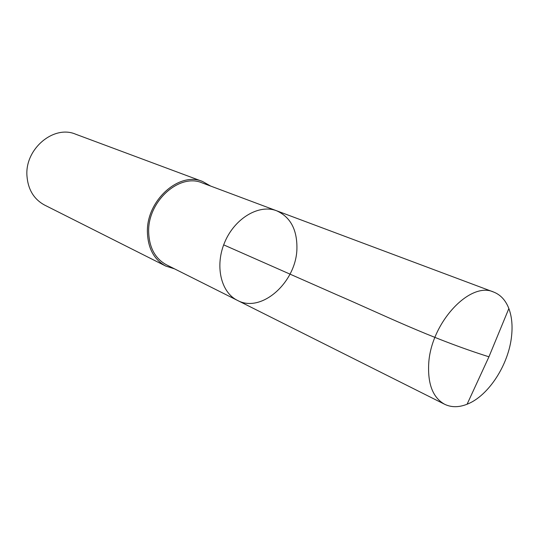 <?xml version="1.0" encoding="UTF-8"?>
<svg xmlns="http://www.w3.org/2000/svg" width="539" height="539" viewBox="0 0 539 539"><rect width="100%" height="100%" fill="white"/><g stroke="black" fill="none" stroke-linecap="round" stroke-linejoin="round"><path stroke-width="0.81" d="M237.443 300.391L166.457 264.804C155.219 258.666 149.29 247.805 148.67 232.215C147.437 201.512 179.413 172.824 202.206 182.903L276.568 210.749C259.266 203.978 235.226 217.877 224.999 241.6C214.556 265.235 220.714 292.313 237.443 300.391C261.604 313.678 296.733 281.749 296.928 248.081C297.083 229.378 290.299 216.941 276.568 210.749C259.266 203.978 235.226 217.877 224.999 241.6C214.556 265.235 220.714 292.313 237.443 300.391L444.682 404.29C432.952 397.762 427.629 384.192 428.714 363.582C430.883 322.821 470.075 280.927 493.663 292.057C500.59 294.786 505.656 300.277 508.856 308.537C511.76 316.346 512.683 325.408 511.612 335.716C508.897 364.351 488.577 395.963 467.091 404.23C458.857 407.491 451.392 407.518 444.682 404.29M174.528 268.846L165.729 266.064C154.161 259.731 148.05 248.526 147.41 232.457C146.123 200.771 179.11 171.146 202.63 181.508L210.661 186.07M165.729 266.064L44.589 205.069C33.883 199.241 28.001 189.492 26.95 175.815C24.841 148.892 53.711 124.738 75.541 134.157L202.63 181.508M223.678 244.861L337.118 294.914C379.712 313.186 430.109 338.276 488.94 356.805L508.856 308.537M276.568 210.749L493.663 292.057M488.94 356.805L467.091 404.23"/></g></svg>
